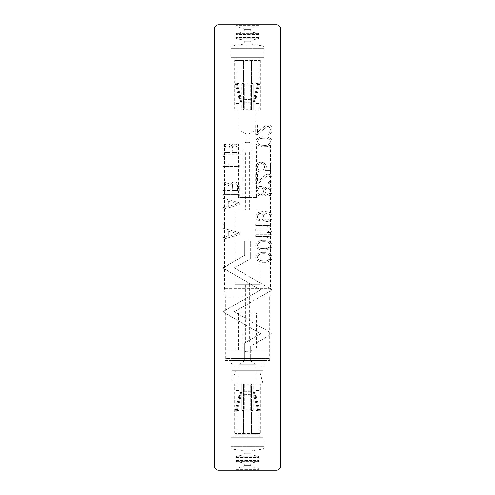 <?xml version="1.0" encoding="UTF-8"?>
<svg xmlns="http://www.w3.org/2000/svg" width="495" height="495" viewBox="0 0 495 495"><rect width="100%" height="100%" fill="white"/><g stroke="black" fill="none" stroke-linecap="round" stroke-linejoin="round"><path stroke-width="0.37" stroke-dasharray="2.48 1.86" d="M257.505 166.295L257.858 169.042L259.962 170.416L259.962 172.068L258.557 171.518L259.962 172.068L259.962 170.416L257.858 169.042L257.505 166.295L258.557 164.365L259.609 163.82L261.366 163.542L263.476 164.365L264.528 166.295L264.175 169.042L264.528 167.941L264.175 165.194L262.418 163.82L259.609 163.82L258.557 164.365L257.505 166.295M265.58 262.27L268.389 261.719L270.845 260.345L271.897 258.965L272.25 257.32L271.897 255.667L272.25 257.32L271.897 258.965L270.845 260.345L267.337 261.991L262.418 262.27L265.58 262.27M270.845 254.294L271.897 255.667L269.794 253.465L270.845 254.294M268.389 252.92L269.794 253.465L268.389 252.92M265.58 252.37L262.418 252.37L265.58 252.37M260.667 252.642L262.418 252.37L260.667 252.642M258.204 253.465L259.609 252.92L257.153 254.294L258.204 253.465M256.101 255.667L257.153 254.294L256.101 255.667L255.748 257.32L256.101 258.965L257.153 260.345L259.609 261.719L262.418 262.27L259.609 261.719L257.153 260.345L256.101 258.965L255.748 257.32L256.101 255.667M265.58 250.167L268.389 249.616L270.845 248.243L271.897 246.869L272.25 245.217L271.897 243.565L272.25 245.217L271.897 246.869L270.845 248.243L267.337 249.895L262.418 250.167L265.58 250.167M270.845 242.191L271.897 243.565L269.794 241.368L270.845 242.191M268.389 240.817L269.794 241.368L268.389 240.817M265.58 240.267L262.418 240.267L265.58 240.267M260.667 240.545L262.418 240.267L260.667 240.545M258.204 241.368L259.609 240.817L257.153 242.191L258.204 241.368M256.101 243.565L257.153 242.191L256.101 243.565L255.748 245.217L256.101 246.869L257.153 248.243L259.609 249.616L262.418 250.167L259.609 249.616L257.153 248.243L256.101 246.869L255.748 245.217L256.101 243.565M255.748 234.766L255.748 236.418L269.441 236.418L266.984 238.07L269.794 238.07L272.25 236.418L272.25 234.766L272.25 236.418L269.794 238.07L266.984 238.07L269.441 236.418L255.748 236.418L255.748 234.766L272.25 234.766L255.748 234.766M255.748 229.265L255.748 230.917L269.441 230.917L266.984 232.57L269.794 232.57L272.25 230.917L272.25 229.265L272.25 230.917L269.794 232.57L266.984 232.57L269.441 230.917L255.748 230.917L255.748 229.265L272.25 229.265L255.748 229.265M255.748 223.765L255.748 225.417L269.441 225.417L266.984 227.069L269.794 227.069L272.25 225.417L272.25 223.765L272.25 225.417L269.794 227.069L266.984 227.069L269.441 225.417L255.748 225.417L255.748 223.765L272.25 223.765L255.748 223.765M259.609 219.644L259.609 221.018L258.557 220.745L259.609 221.018L259.609 219.644L258.557 219.093L259.609 219.644M257.858 218.27L258.557 219.093L257.858 218.27M257.505 215.795L257.505 217.441L257.505 215.795L258.557 214.143L260.667 213.32L263.476 213.042L262.072 214.694L263.476 213.042L259.609 213.593L258.557 214.143L257.505 215.795M261.719 216.067L262.072 214.694L261.719 217.441L262.072 218.815L263.123 220.195L266.279 221.568L267.684 221.568L270.845 220.195L271.897 218.815L272.25 217.441L272.25 216.067L271.897 218.815L270.845 220.195L267.684 221.568L266.279 221.568L263.123 220.195L262.072 218.815L261.719 216.067M271.897 214.694L272.25 216.067L271.897 214.694L270.845 213.32L271.897 214.694M269.441 212.491L270.845 213.32L267.684 211.94L269.441 212.491M265.227 211.668L267.684 211.94L265.227 211.668M260.314 211.94L262.771 211.668L258.557 212.491L260.314 211.94M257.153 213.32L258.557 212.491L257.153 213.32L256.101 214.694L257.153 213.32M255.748 216.067L256.101 214.694L255.748 216.067L256.101 218.542L257.153 219.916L258.557 220.745L257.153 219.916L256.101 218.542L255.748 216.067M256.101 189.115L258.204 186.918L259.962 186.368L262.771 186.918L264.175 188.57L265.58 187.19L268.036 186.64L270.845 188.02L271.897 189.393L272.25 191.868L271.897 193.242L272.25 191.868L271.897 189.393L269.794 187.19L266.984 186.64L265.58 187.19L264.175 188.57L262.771 186.918L261.014 186.368L258.204 186.918L256.101 189.115L255.748 192.14L256.101 193.52L257.153 194.894L259.962 196.268L262.771 195.717L264.175 194.065L265.58 195.445L268.036 195.995L269.794 195.445L271.897 193.242L269.794 195.445L268.036 195.995L265.58 195.445L264.175 194.065L262.771 195.717L259.962 196.268L258.204 195.717L256.101 193.52L255.748 192.14L256.101 189.115M269.794 183.62L271.897 181.417L272.25 178.392L271.897 181.417L271.198 182.519L269.794 183.62L268.389 183.893L269.794 183.62M271.897 176.74L272.25 178.392L271.198 175.645L271.897 176.74M269.794 174.543L271.198 175.645L269.794 174.543L268.389 174.265L269.794 174.543M267.684 174.265L266.279 174.543L267.684 174.265M265.227 175.094L257.505 181.968L265.227 175.094M257.505 174.265L257.505 181.968L257.505 174.265L255.748 174.265L255.748 184.165L257.505 184.165L266.279 176.468L267.684 175.917L269.441 176.468L270.146 177.29L270.493 178.67L270.146 181.145L270.493 179.765L270.146 177.29L269.441 176.468L267.684 175.917L266.279 176.468L257.505 184.165L255.748 184.165L255.748 174.265L257.505 174.265M269.441 181.968L270.146 181.145L268.389 182.519L268.389 183.893L268.389 182.519L269.441 181.968M263.123 170.144L264.175 169.042L263.123 170.144L263.123 172.068L272.25 172.068L272.25 162.719L272.25 172.068L263.123 172.068L263.123 170.144M270.493 162.719L272.25 162.719L270.493 162.719L270.493 170.695L264.881 170.695L265.933 169.315L266.279 166.295L265.933 169.315L264.881 170.695L270.493 170.695L270.493 162.719M265.933 164.915L266.279 166.295L265.933 164.915L264.881 163.542L265.933 164.915M263.476 162.719L264.881 163.542L261.719 162.168L263.476 162.719M260.314 162.168L261.719 162.168L258.557 162.719L260.314 162.168M257.153 163.542L258.557 162.719L257.153 163.542L256.101 164.915L257.153 163.542M255.748 166.295L256.101 164.915L255.748 166.295L256.101 169.315L257.153 170.695L258.557 171.518L257.153 170.695L256.101 169.315L255.748 166.295M265.58 146.767L268.389 146.217L270.845 144.843L271.897 143.47L272.25 141.817L271.897 140.165L272.25 141.817L271.897 143.47L270.845 144.843L267.337 146.495L262.418 146.767L265.58 146.767M270.845 138.792L271.897 140.165L269.794 137.969L270.845 138.792M268.389 137.418L269.794 137.969L268.389 137.418M265.58 136.868L262.418 136.868L265.58 136.868M260.667 137.14L262.418 136.868L260.667 137.14M258.204 137.969L259.609 137.418L257.153 138.792L258.204 137.969M256.101 140.165L257.153 138.792L256.101 140.165L255.748 141.817L256.101 143.47L257.153 144.843L259.609 146.217L262.418 146.767L259.609 146.217L257.153 144.843L256.101 143.47L255.748 141.817L256.101 140.165M257.505 134.665L266.279 126.968L268.389 126.417L270.146 127.79L270.493 129.17L270.146 131.645L270.493 130.265L270.146 127.79L269.441 126.968L267.684 126.417L266.279 126.968L257.505 134.665L255.748 134.665L257.505 134.665M269.441 132.468L270.146 131.645L268.389 133.019L268.389 134.392L269.794 134.12L271.198 133.019L271.897 131.917L272.25 128.892L271.897 131.917L271.198 133.019L269.794 134.12L268.389 134.392L268.389 133.019L269.441 132.468M271.897 127.24L272.25 128.892L271.198 126.145L271.897 127.24M269.794 125.043L271.198 126.145L269.794 125.043L268.389 124.765L269.794 125.043M267.684 124.765L266.279 125.043L267.684 124.765M265.227 125.594L257.505 132.468L265.227 125.594M257.505 124.765L257.505 132.468L257.505 124.765L255.748 124.765L255.748 134.665L255.748 124.765L257.505 124.765M222.75 228.251L239.252 232.65L239.252 234.853L222.75 239.252L239.252 234.853L239.252 232.65L222.75 228.251L222.75 229.903L226.964 230.998L226.964 236.499L222.75 237.6L222.75 239.252L222.75 237.6L226.964 236.499L226.964 230.998L222.75 229.903L222.75 228.251M222.75 224.674L222.75 226.048L224.507 226.048L224.507 224.674L224.507 226.048L222.75 226.048L222.75 224.674L224.507 224.674L222.75 224.674M222.75 198.272L239.252 202.678L239.252 204.874L222.75 209.274L239.252 204.874L239.252 202.678L222.75 198.272L222.75 199.924L226.964 201.026L226.964 206.526L222.75 207.628L222.75 209.274L222.75 207.628L226.964 206.526L226.964 201.026L222.75 199.924L222.75 198.272M222.75 194.424L222.75 196.076L239.252 196.076L239.252 194.424L239.252 196.076L222.75 196.076L222.75 194.424L239.252 194.424L222.75 194.424M222.75 190.575L230.119 190.575L230.119 185.897L230.119 190.575L222.75 190.575L222.75 192.227L239.252 192.227L239.252 185.625L239.252 192.227L222.75 192.227L222.75 190.575M238.899 184.251L239.252 185.625L238.899 184.251L237.847 183.15L238.899 184.251M236.443 182.327L237.847 183.15L236.443 182.327M233.987 182.049L235.391 182.049L233.987 182.049M231.524 183.15L232.928 182.327L231.524 183.15L230.825 184.251L231.524 183.15M222.75 181.776L230.825 184.251L222.75 181.776L222.75 183.701L230.119 185.897L222.75 183.701L222.75 181.776M239.252 164.724L239.252 166.376L222.75 166.376L239.252 166.376L239.252 164.724L224.854 164.724L239.252 164.724M224.854 156.476L224.854 164.724L224.854 156.476L222.75 156.476L222.75 166.376L222.75 156.476L224.854 156.476M230.825 145.202L231.177 145.753L232.928 144.373L235.391 144.101L237.847 145.202L238.899 146.297L239.252 154.273L222.75 154.273L239.252 154.273L238.899 146.297L237.847 145.202L235.391 144.101L232.928 144.373L231.177 145.753L229.42 144.373L230.825 145.202M228.368 144.101L226.611 144.101L228.368 144.101M225.559 144.373L224.155 145.202L225.559 144.373M223.103 146.297L224.155 145.202L223.103 146.297L222.75 147.677L222.75 154.273L223.103 146.297M250.39 346.314L250.39 360.75L244.61 360.75L250.39 360.75L250.39 346.314L272.25 333.692L234.302 311.782L272.25 333.692L250.39 346.314M234.302 311.782L272.25 289.872L234.302 267.962L272.25 289.872L234.302 311.782M234.302 267.962L250.39 258.675L250.39 240.898L250.39 258.675L234.302 267.962M244.61 240.898L250.39 240.898L244.61 240.898L244.61 255.34L222.75 267.962L260.698 289.872L222.75 311.782L260.698 289.872L222.75 267.962L244.61 255.34L244.61 240.898M222.75 311.782L260.698 333.692L244.61 342.979L260.698 333.692L222.75 311.782M244.61 342.979L244.61 360.75L244.61 342.979M230.998 437.252L230.998 446.768A2.475 2.475 0 0 0 233.077 449.213L243.163 450.865A1.238 1.238 0 0 1 244.202 452.084L244.202 453.773A1.238 1.238 0 0 1 243.2 454.985L236.95 456.223A1.238 1.238 0 0 0 235.948 457.442L235.948 460.375A1.238 1.238 0 0 0 236.95 461.588L243.2 462.825A1.238 1.238 0 0 1 244.202 464.038L244.202 465.733A1.238 1.238 0 0 1 243.2 466.952L236.95 468.19A1.238 1.238 0 0 0 235.948 469.402L235.948 470.25L259.052 470.25L259.052 469.402A1.238 1.238 0 0 0 258.05 468.19L251.8 466.952A1.238 1.238 0 0 1 250.798 465.733L250.798 464.038A1.238 1.238 0 0 1 251.8 462.825L258.05 461.588A1.238 1.238 0 0 0 259.052 460.375L259.052 457.442A1.238 1.238 0 0 0 258.05 456.223L251.8 454.985A1.238 1.238 0 0 1 250.798 453.773L250.798 452.084A1.238 1.238 0 0 1 251.837 450.865L261.923 449.213A2.475 2.475 0 0 0 264.002 446.768L264.002 437.252L230.998 437.252L264.002 437.252M262.765 437.252L232.235 437.252L262.765 437.252L262.765 436.776L232.235 436.776L262.765 436.776M232.235 437.252L232.235 436.776M235.979 436.776L259.021 436.776L235.979 436.776L235.979 434.239L259.021 434.239L259.021 436.776M235.979 434.239L259.021 434.239M234.741 434.239L260.259 434.239L234.741 434.239L234.741 383.978L260.259 383.978L260.259 434.239M234.741 383.978L260.259 383.978M238.868 383.978L256.132 383.978L238.868 383.978L238.868 364.165L256.132 364.165L256.132 383.978M235.948 383.978L243.373 383.978L235.125 383.978L241.727 383.978L241.727 409.965L242.965 411.203L241.727 409.965L241.727 383.978L235.948 383.978L235.948 390.574L239.017 390.574L235.948 390.574M259.052 383.978L253.273 383.978L253.273 409.965L252.035 411.203L253.273 409.965L253.273 383.978L259.875 383.978L251.627 383.978L251.627 433.478L259.052 433.478L235.125 433.478L259.875 433.478L251.627 433.478L251.627 383.978L259.052 383.978L259.052 390.574L255.983 390.574L255.983 409.965L256.979 411.203L255.983 409.965L255.983 390.574L259.052 390.574M238.868 364.165L256.132 364.165L249.121 360.113L245.879 360.113L238.868 364.165M245.879 360.113L249.121 360.113L249.121 351.772L245.879 351.772L245.879 360.113M245.879 351.772L249.121 351.772L252.004 350.101L242.996 350.101L245.879 351.772M242.996 350.101L252.004 350.101L252.004 312.964L242.996 312.964L242.996 350.101M256.608 312.964L238.392 312.964L256.608 312.964L256.608 350.089L238.392 350.089L256.608 350.089M242.996 312.964L252.004 312.964M238.392 312.964L238.392 350.089M268.983 350.089L226.017 350.089L268.983 350.089L268.983 358.399L226.017 358.399L268.983 358.399M226.017 350.089L226.017 358.399M232.204 358.399L262.796 358.399L232.204 358.399L232.204 366.182L262.796 366.182L262.796 358.399M264.311 360.527L262.796 366.182L232.204 366.182L230.689 360.527L264.311 360.527L230.689 360.527M225.225 360.527L269.775 360.527L225.225 360.527L225.225 297.167L224.402 288.752L224.402 143.965L270.598 143.965L224.402 143.965M269.775 360.527L269.775 297.167L225.225 297.167L269.775 297.167L270.598 288.752L224.402 288.752L270.598 288.752L270.598 143.965M256.608 143.965L238.392 143.965L256.608 143.965L256.608 197.585L238.392 197.585L238.392 143.965M256.608 197.585L238.392 197.585M252.004 197.585L242.996 197.585L252.004 197.585L252.004 143.952L242.996 143.952L245.879 142.282L245.879 133.935L238.868 129.888L238.868 110.076L256.132 110.076L238.868 110.076M242.996 197.585L242.996 143.952L252.004 143.952L249.121 142.282L245.879 142.282L249.121 142.282L249.121 133.935L245.879 133.935L249.121 133.935L256.132 129.888L238.868 129.888L256.132 129.888L256.132 110.076M234.741 110.076L260.259 110.076L234.741 110.076L234.741 59.815L260.259 59.815L234.741 59.815M259.052 110.076L251.627 110.076L259.875 110.076L253.273 110.076L253.273 84.088L252.035 82.851L253.273 84.088L253.273 110.076L259.052 110.076L259.052 103.474L255.983 103.474L259.052 103.474M235.948 110.076L241.727 110.076L241.727 84.088L242.965 82.851L241.727 84.088L241.727 110.076L235.125 110.076L243.373 110.076L243.373 60.576L235.948 60.576L259.875 60.576L235.125 60.576L243.373 60.576L243.373 110.076L235.948 110.076L235.948 103.474L239.017 103.474L239.017 84.088L238.021 82.851L239.017 84.088L239.017 103.474L235.948 103.474M260.259 110.076L260.259 59.815M235.979 59.815L259.021 59.815L235.979 59.815L235.979 57.278L259.021 57.278L235.979 57.278M259.021 59.815L259.021 57.278M262.796 57.278L232.204 57.278M232.204 57.34L262.796 57.34M230.998 57.34L264.002 57.34L230.998 57.34L230.998 48.232A2.475 2.475 0 0 1 233.077 45.788L243.163 44.135A1.238 1.238 0 0 0 244.202 42.916L244.202 41.227A1.238 1.238 0 0 0 243.2 40.015L236.95 38.777A1.238 1.238 0 0 1 235.948 37.558L235.948 34.625A1.238 1.238 0 0 1 236.95 33.413L243.2 32.175A1.238 1.238 0 0 0 244.202 30.962L244.202 29.267A1.238 1.238 0 0 0 243.2 28.048L236.95 26.81A1.238 1.238 0 0 1 235.948 25.598L235.948 24.75L259.052 24.75L235.948 24.75M264.002 57.34L264.002 48.232A2.475 2.475 0 0 0 261.923 45.788L251.837 44.135A1.238 1.238 0 0 1 250.798 42.916L250.798 41.227A1.238 1.238 0 0 1 251.8 40.015L258.05 38.777A1.238 1.238 0 0 0 259.052 37.558L259.052 34.625A1.238 1.238 0 0 0 258.05 33.413L251.8 32.175A1.238 1.238 0 0 1 250.798 30.962L250.798 29.267A1.238 1.238 0 0 1 251.8 28.048L258.05 26.81A1.238 1.238 0 0 0 259.052 25.598L259.052 24.75M276.377 24.75L218.623 24.75M251.627 110.076L251.627 60.576L251.627 110.076M257.078 84.088L257.969 82.851L257.078 84.088L257.078 103.474L259.875 103.474L257.078 103.474L257.078 84.088L255.983 84.088L256.979 82.851L255.983 84.088L257.078 84.088M237.922 103.474L237.922 84.088L237.031 82.851L237.922 84.088L239.017 84.088L237.922 84.088L237.922 103.474L235.125 103.474L237.922 103.474M255.983 103.474L255.983 84.088L255.983 103.474L257.078 103.474L255.983 103.474M244.202 84.917A12.375 3.273 180 0 0 250.798 84.917L250.798 84.688A11.552 3.057 0 0 1 244.202 84.688L244.202 84.088L242.965 82.851L252.035 82.851L250.798 84.088L252.035 82.851L242.965 82.851L244.202 84.088L244.202 109.308A12.375 1.646 180 0 1 250.798 109.308L250.798 109.426A11.552 1.541 0 0 0 244.202 109.426L244.202 109.308M250.798 84.917L250.798 109.308M250.798 84.688L250.798 109.426M244.202 84.688L244.202 109.426M257.969 82.851L258.545 84.088A7.029 7.029 0 0 1 258.427 84.626L255.166 97.125A9.473 9.473 0 0 0 254.925 98.406L254.535 101.685L255.748 101.828L253.619 101.574L254.535 101.685L254.925 98.406L256.138 98.548L254.925 98.406A9.473 9.473 0 0 1 255.166 97.125L256.348 97.428L255.166 97.125L258.427 84.626L259.609 84.936L258.427 84.626A7.029 7.029 0 0 0 258.545 84.088L257.604 84.088A6.107 6.107 0 0 1 257.53 84.391L254.269 96.89A10.395 10.395 0 0 0 254.003 98.295L253.619 101.574L254.931 101.729L253.619 101.574L254.003 98.295L255.315 98.449L254.003 98.295A10.395 10.395 0 0 1 254.269 96.89L255.55 97.224L254.269 96.89L257.53 84.391L258.811 84.725L257.53 84.391A6.107 6.107 0 0 0 257.604 84.088L256.979 82.851L257.604 84.088L258.545 84.088L257.969 82.851L259.875 82.851L257.969 82.851M238.021 82.851L237.396 84.088A6.107 6.107 0 0 0 237.47 84.391L240.731 96.89A10.395 10.395 0 0 1 240.997 98.295L241.381 101.574L239.252 101.828L241.381 101.574L240.997 98.295L239.685 98.449L240.997 98.295A10.395 10.395 0 0 0 240.731 96.89L239.45 97.224L240.731 96.89L237.47 84.391L236.189 84.725L237.47 84.391A6.107 6.107 0 0 1 237.396 84.088L238.021 82.851L235.948 82.851L238.021 82.851L237.031 82.851L236.455 84.088A7.029 7.029 0 0 0 236.573 84.626L239.834 97.125A9.473 9.473 0 0 1 240.075 98.406L240.465 101.685L240.075 98.406L238.862 98.548L240.075 98.406A9.473 9.473 0 0 0 239.834 97.125L238.652 97.428L239.834 97.125L236.573 84.626L235.391 84.936L236.573 84.626A7.029 7.029 0 0 1 236.455 84.088L237.396 84.088L236.455 84.088L237.031 82.851L235.125 82.851L238.021 82.851M243.373 383.978L243.373 433.478L243.373 383.978M237.922 409.965L237.031 411.203L237.922 409.965L237.922 390.574L235.125 390.574L237.922 390.574L237.922 409.965L239.017 409.965L238.021 411.203L239.017 409.965L237.922 409.965M257.078 390.574L257.078 409.965L257.969 411.203L257.078 409.965L255.983 409.965L257.078 409.965L257.078 390.574L259.875 390.574L257.078 390.574M239.017 390.574L239.017 409.965L239.017 390.574L237.922 390.574L239.017 390.574M250.798 409.136A12.375 3.273 0 0 0 244.202 409.136L244.202 409.365A11.552 3.057 180 0 1 250.798 409.365L250.798 409.965L252.035 411.203L242.965 411.203L244.202 409.965L242.965 411.203L252.035 411.203L250.798 409.965L250.798 384.739A12.375 1.646 0 0 1 244.202 384.739L244.202 384.627A11.552 1.541 180 0 0 250.798 384.627L250.798 384.739M244.202 409.136L244.202 384.739M244.202 409.365L244.202 384.627M250.798 409.365L250.798 384.627M237.031 411.203L236.455 409.965A7.029 7.029 0 0 1 236.573 409.427L239.834 396.928A9.473 9.473 0 0 0 240.075 395.647L240.465 392.368L239.252 392.226L241.381 392.479L240.465 392.368L240.075 395.647L238.862 395.505L240.075 395.647A9.473 9.473 0 0 1 239.834 396.928L238.652 396.619L239.834 396.928L236.573 409.427L235.391 409.118L236.573 409.427A7.029 7.029 0 0 0 236.455 409.965L237.396 409.965A6.107 6.107 0 0 1 237.47 409.662L240.731 397.163A10.395 10.395 0 0 0 240.997 395.753L241.381 392.479L240.069 392.325L241.381 392.479L240.997 395.753L239.685 395.598L240.997 395.753A10.395 10.395 0 0 1 240.731 397.163L239.45 396.829L240.731 397.163L237.47 409.662L236.189 409.328L237.47 409.662A6.107 6.107 0 0 0 237.396 409.965L238.021 411.203L237.396 409.965L236.455 409.965L237.031 411.203L235.125 411.203L237.031 411.203M256.979 411.203L257.604 409.965A6.107 6.107 0 0 0 257.53 409.662L254.269 397.163A10.395 10.395 0 0 1 254.003 395.753L253.619 392.479L255.748 392.226L253.619 392.479L254.003 395.753L255.315 395.598L254.003 395.753A10.395 10.395 0 0 0 254.269 397.163L255.55 396.829L254.269 397.163L257.53 409.662L258.811 409.328L257.53 409.662A6.107 6.107 0 0 1 257.604 409.965L256.979 411.203L259.052 411.203L256.979 411.203L257.969 411.203L258.545 409.965A7.029 7.029 0 0 0 258.427 409.427L255.166 396.928A9.473 9.473 0 0 1 254.925 395.647L254.535 392.368L254.925 395.647L256.138 395.505L254.925 395.647A9.473 9.473 0 0 0 255.166 396.928L256.348 396.619L255.166 396.928L258.427 409.427L259.609 409.118L258.427 409.427A7.029 7.029 0 0 1 258.545 409.965L257.604 409.965L258.545 409.965L257.969 411.203L259.875 411.203L256.979 411.203M267.337 260.618L270.146 258.693L270.493 257.32L270.146 255.94L270.493 257.32L269.441 259.516L267.337 260.618L265.227 260.89L267.337 260.618M269.441 255.117L270.146 255.94L267.337 254.015L269.441 255.117M265.227 253.743L262.771 253.743L265.227 253.743M260.667 254.015L262.771 253.743L260.667 254.015L258.557 255.117L260.667 254.015M257.858 255.94L258.557 255.117L257.505 257.32L258.557 259.516L260.667 260.618L265.227 260.89L260.667 260.618L258.557 259.516L257.505 257.32L257.858 255.94M267.337 248.515L270.146 246.59L270.493 245.217L270.146 243.843L270.493 245.217L269.441 247.42L267.337 248.515L265.227 248.793L267.337 248.515M269.441 243.02L270.146 243.843L267.337 241.919L269.441 243.02M265.227 241.64L262.771 241.64L265.227 241.64M260.667 241.919L262.771 241.64L260.667 241.919L258.557 243.02L260.667 241.919M257.858 243.843L258.557 243.02L257.505 245.217L258.557 247.42L260.667 248.515L265.227 248.793L260.667 248.515L258.557 247.42L257.505 245.217L257.858 243.843M264.528 214.143L266.632 213.32L269.441 214.143L270.493 215.795L270.146 218.542L270.493 215.795L269.441 214.143L266.632 213.32L264.528 214.143L263.823 214.966L264.528 214.143M263.476 215.795L263.823 214.966L263.476 215.795L263.823 218.542L265.58 219.916L268.389 219.916L270.146 218.542L268.389 219.916L265.58 219.916L263.823 218.542L263.476 215.795M269.088 188.57L270.493 190.767L270.146 192.97L270.493 191.868L270.146 189.665L268.036 188.02L269.088 188.57M267.337 188.02L268.036 188.02L266.279 188.57L267.337 188.02M265.227 189.665L266.279 188.57L264.881 190.767L265.227 192.97L266.279 194.065L268.036 194.615L270.146 192.97L268.036 194.615L266.279 194.065L264.881 191.868L265.227 189.665M257.858 192.97L258.557 194.065L259.962 194.894L261.014 194.894L262.418 194.065L263.123 192.97L263.476 190.767L263.123 192.97L262.418 194.065L261.014 194.894L259.962 194.894L258.557 194.065L257.505 191.868L257.858 192.97M263.123 189.665L262.418 188.57L263.123 189.665M261.014 187.741L262.418 188.57L261.014 187.741L259.962 187.741L261.014 187.741M258.557 188.57L259.962 187.741L258.557 188.57L257.858 189.665L258.557 188.57M257.505 190.767L257.858 189.665L257.505 191.868L257.505 190.767M267.337 145.115L270.146 143.191L270.493 141.817L270.146 140.444L270.493 141.817L269.441 144.02L267.337 145.115L265.227 145.394L267.337 145.115M269.441 139.615L270.146 140.444L267.337 138.52L269.441 139.615M265.227 138.241L262.771 138.241L265.227 138.241M260.667 138.52L262.771 138.241L260.667 138.52L258.557 139.615L260.667 138.52M257.858 140.444L258.557 139.615L257.505 141.817L258.557 144.02L260.667 145.115L265.227 145.394L260.667 145.115L258.557 144.02L257.505 141.817L257.858 140.444M228.368 231.276L228.368 236.226L237.847 233.751L228.368 231.276L237.847 233.751L228.368 236.226L228.368 231.276M228.368 201.298L228.368 206.248L237.847 203.773L228.368 201.298L237.847 203.773L228.368 206.248L228.368 201.298M232.229 190.575L237.495 190.575L237.495 185.353L237.495 190.575L232.229 190.575L232.582 184.524L234.333 183.701L236.443 183.973L237.495 185.353L236.443 183.973L235.391 183.701L233.281 183.973L232.582 184.524L232.229 190.575M236.796 146.576L237.142 152.627L232.229 152.627L237.142 152.627L237.142 147.399L236.09 146.025L236.796 146.576M235.038 145.753L236.09 146.025L235.038 145.753M233.281 146.025L234.333 145.753L232.582 146.576L233.281 146.025M232.229 147.399L232.582 146.576L232.229 152.627L232.229 147.399M225.912 146.025L228.016 145.753L229.773 146.576L230.119 152.627L224.854 152.627L230.119 152.627L229.773 146.576L228.016 145.753L225.912 146.025L225.206 146.576L225.912 146.025M224.854 147.399L225.206 146.576L224.854 152.627L224.854 147.399M262.765 370.774L232.235 370.774L262.765 370.774L262.765 383L232.235 383L232.235 370.774M235.496 370.774L259.504 370.774L235.496 370.774L232.235 383L262.765 383L259.504 370.774M249.728 152.213L249.728 209.96L245.273 209.96L245.273 152.213L249.728 152.213L245.273 152.213M249.728 209.96L245.273 209.96M259.875 209.96L235.125 209.96L259.875 209.96L259.875 284.21L235.125 284.21L235.125 209.96M259.875 284.21L235.125 284.21M249.728 284.21L245.273 284.21L249.728 284.21L249.728 341.965L245.273 341.965L245.273 284.21M249.728 341.965L245.273 341.965M280.498 28.877L214.502 28.877M214.502 466.123L280.498 466.123M235.948 469.402L259.052 469.402L235.948 469.402M236.95 468.19L258.05 468.19L236.95 468.19M243.2 466.952L251.8 466.952L243.2 466.952M244.202 465.733L250.798 465.733L244.202 465.733M244.202 464.038L250.798 464.038L244.202 464.038M243.2 462.825L251.8 462.825L243.2 462.825M236.95 461.588L258.05 461.588L236.95 461.588M235.948 460.375L259.052 460.375L235.948 460.375M235.948 457.442L259.052 457.442L235.948 457.442M236.95 456.223L258.05 456.223L236.95 456.223M243.2 454.985L251.8 454.985L243.2 454.985M244.202 453.773L250.798 453.773L244.202 453.773M244.202 452.084L250.798 452.084L244.202 452.084M243.163 450.865L251.837 450.865L243.163 450.865M233.077 449.213L261.923 449.213L233.077 449.213M230.998 446.768L264.002 446.768L230.998 446.768M264.002 48.232L230.998 48.232L264.002 48.232M261.923 45.788L233.077 45.788L261.923 45.788M251.837 44.135L243.163 44.135L251.837 44.135M250.798 42.916L244.202 42.916L250.798 42.916M250.798 41.227L244.202 41.227L250.798 41.227M251.8 40.015L243.2 40.015L251.8 40.015M258.05 38.777L236.95 38.777L258.05 38.777M259.052 37.558L235.948 37.558L259.052 37.558M259.052 34.625L235.948 34.625L259.052 34.625M258.05 33.413L236.95 33.413L258.05 33.413M251.8 32.175L243.2 32.175L251.8 32.175M250.798 30.962L244.202 30.962L250.798 30.962M250.798 29.267L244.202 29.267L250.798 29.267M251.8 28.048L243.2 28.048L251.8 28.048M258.05 26.81L236.95 26.81L258.05 26.81M259.052 25.598L235.948 25.598L259.052 25.598M244.202 99.309A12.375 3.273 180 0 0 250.798 99.309M250.798 99.08A11.552 3.057 0 0 1 244.202 99.08M250.798 102.886A11.552 1.541 0 0 0 244.202 102.886M244.202 102.768A12.375 1.646 180 0 1 250.798 102.768M250.798 394.744A12.375 3.273 0 0 0 244.202 394.744M244.202 394.967A11.552 3.057 180 0 1 250.798 394.967M244.202 391.168A11.552 1.541 180 0 0 250.798 391.168M250.798 391.285A12.375 1.646 0 0 1 244.202 391.285M259.875 110.076L259.875 103.474M255.748 101.828L256.348 97.428L259.875 82.851L259.875 60.576M235.125 110.076L235.125 103.474M239.252 101.828L238.652 97.428L235.125 82.851L235.125 60.576M254.931 101.729L255.55 97.224L259.052 82.851L259.052 60.576M240.069 101.729L239.45 97.224L235.948 82.851L235.948 60.576M235.125 383.978L235.125 390.574M239.252 392.226L238.652 396.619L235.125 411.203L235.125 433.478M259.875 383.978L259.875 390.574M255.748 392.226L256.348 396.619L259.875 411.203L259.875 433.478M240.069 392.325L239.45 396.829L235.948 411.203L235.948 433.478M254.931 392.325L255.55 396.829L259.052 411.203L259.052 433.478"/><path stroke-width="0.74" d="M280.498 466.123L280.498 28.877A4.127 4.127 0 0 0 276.377 24.75L218.623 24.75A4.127 4.127 0 0 0 214.502 28.877L214.502 466.123A4.127 4.127 0 0 0 218.623 470.25L276.377 470.25A4.127 4.127 0 0 0 280.498 466.123L214.502 466.123M276.377 470.25L218.623 470.25M259.052 470.25L235.948 470.25M214.502 28.877L280.498 28.877"/></g></svg>
